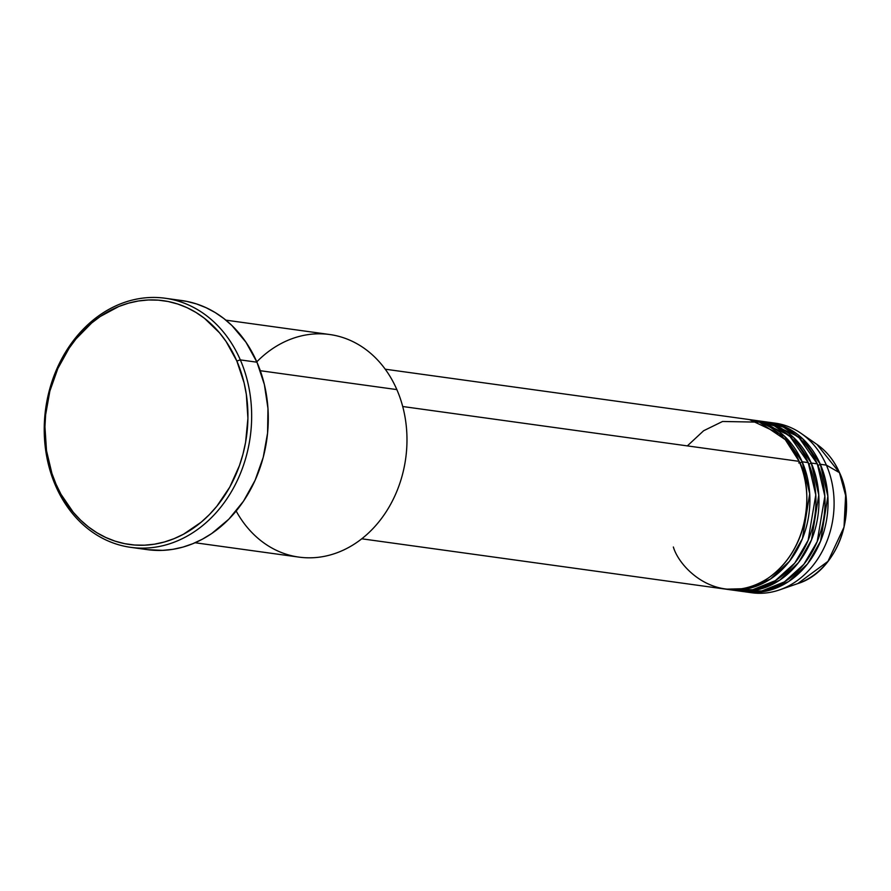 <?xml version="1.0" encoding="UTF-8"?>
<svg xmlns="http://www.w3.org/2000/svg" width="891" height="891" viewBox="0 0 891 891"><rect width="100%" height="100%" fill="white"/><g stroke="black" fill="none" stroke-linecap="round" stroke-linejoin="round"><path stroke-width="1.34" d="M772.174 422.813A85.603 70.3 97.9 0 1 801.154 433.427L817.025 444.475L839.445 472.653A2.673 0.913 -23.5 0 1 839.612 472.831A2.673 0.913 156.5 0 0 839.445 472.653A76.103 62.493 -82.1 0 0 817.025 444.475C826.803 451.369 834.332 460.825 839.612 472.831C858.634 513.027 836.649 571.766 797.779 583.583A76.103 62.493 -82.1 0 0 839.445 472.653L826.38 465.124L839.445 472.653L845.615 495.485L844.011 527.127L827.951 561.375L797.779 583.583L779.502 589.909A85.603 70.3 97.9 0 1 748.741 592.259M673.362 547.007C680.223 570.329 721.365 608.698 768.354 578.014C814.474 545.303 811.077 481.229 799.16 461.36A85.603 70.3 -82.1 0 0 747.995 419.383L385.224 369.197M751.013 419.806A85.603 70.3 97.9 0 0 749.498 419.616L784.448 436.156L802.178 461.783A2.673 0.913 -23.5 0 1 798.704 462.908A2.673 0.913 156.5 0 0 802.178 461.783L809.707 493.748L802.435 538.632L789.471 561.285L770.481 579.027L748.117 588.583L726.042 589.174A85.603 70.3 97.9 0 0 727.546 589.408L733.605 590.243A85.603 70.3 -82.1 0 0 802.268 552.153A85.603 70.3 -82.1 0 0 808.226 462.618A85.603 70.3 -82.1 0 0 757.06 420.641L751.013 419.806A85.603 70.3 97.9 0 1 802.178 461.783L808.226 462.618L802.178 461.783A85.603 70.3 97.9 0 1 796.22 551.317A85.603 70.3 97.9 0 1 727.546 589.408M730.587 589.742L752.717 589.719L775.37 580.62L794.783 563.067L808.126 540.336L815.777 494.939L808.226 462.618L790.039 436.579L774.335 425.853L754.031 420.307M760.09 421.064A85.603 70.3 97.9 0 0 758.575 420.875L793.525 437.414L811.255 463.03A2.673 0.913 -23.5 0 1 808.85 464.077A2.673 0.913 156.5 0 0 811.255 463.03L818.784 494.995L811.512 539.89L798.548 562.544L779.558 580.286L757.194 589.842L735.12 590.432A85.603 70.3 97.9 0 0 736.623 590.655L742.671 591.501A85.603 70.3 -82.1 0 0 811.345 553.4A85.603 70.3 -82.1 0 0 817.303 463.877A85.603 70.3 -82.1 0 0 766.137 421.9L760.09 421.064A85.603 70.3 97.9 0 1 811.255 463.03L817.303 463.877L811.255 463.03A85.603 70.3 97.9 0 1 805.297 552.565A85.603 70.3 97.9 0 1 736.623 590.655M739.664 591L761.794 590.967L784.448 581.868L803.86 564.326L817.203 541.594L824.854 496.198L817.303 463.877L799.116 437.826L783.412 427.112L763.097 421.554M769.167 422.312A85.603 70.3 97.9 0 0 767.652 422.122L802.591 438.673L820.333 464.289A2.673 0.913 -23.5 0 1 817.927 465.336A2.673 0.913 156.5 0 0 820.333 464.289L827.85 496.254L820.578 541.149L807.625 563.803L788.635 581.545L766.271 591.089L744.185 591.691A85.603 70.3 97.9 0 0 745.7 591.914L751.748 592.749A85.603 70.3 -82.1 0 0 820.422 554.659A85.603 70.3 -82.1 0 0 826.38 465.124A85.603 70.3 -82.1 0 0 775.215 423.158L769.167 422.312A85.603 70.3 97.9 0 1 820.333 464.289L826.38 465.124L820.333 464.289A85.603 70.3 97.9 0 1 814.374 553.823A85.603 70.3 97.9 0 1 745.7 591.914M256.797 361.835A112.355 92.263 97.9 0 1 396.851 389.601A112.355 92.263 -82.1 0 0 329.703 334.515L225.88 320.147M130.71 547.341L147.349 549.647A125.731 103.245 -82.1 0 0 248.199 493.703A125.731 103.245 -82.1 0 0 256.953 362.203L240.325 359.897A125.731 103.245 97.9 0 1 231.571 491.398A125.731 103.245 97.9 0 1 130.71 547.341A125.731 103.245 97.9 0 1 55.565 485.695L56.01 484.147A123.058 101.051 97.9 0 1 100.282 316.472A123.058 101.051 97.9 0 1 236.839 361.022L240.325 359.897A125.731 103.245 -82.1 0 0 100.794 314.367A125.731 103.245 -82.1 0 0 55.565 485.695A125.731 103.245 97.9 0 1 64.319 354.195A125.731 103.245 97.9 0 1 165.169 298.251A125.731 103.245 97.9 0 1 240.325 359.897L256.953 362.203A125.731 103.245 -82.1 0 0 181.809 300.545L165.169 298.251M402.721 406.519L799.16 461.36L402.721 406.519M260.306 370.712L396.851 389.601L260.306 370.712M801.154 433.427A85.603 70.3 97.9 0 1 826.38 465.124A85.603 70.3 97.9 0 1 779.502 589.909M56.01 484.147L60.967 494.26L73.296 512.303L80.558 520.077L88.443 526.904L96.885 532.729L105.806 537.496L115.117 541.16L124.74 543.677L134.563 545.025L144.498 545.192L154.455 544.189L164.334 542.006L174.046 538.676L183.49 534.232L201.21 522.159L209.318 514.653L216.825 506.266L229.744 487.154L239.456 465.57L242.987 454.098L245.593 442.326L247.921 418.325L246.339 394.479L244.112 382.907L236.839 361.022L226.102 341.509L219.554 332.866L204.418 318.265L195.964 312.44L187.043 307.673L177.732 304.02L168.121 301.503L158.297 300.156L148.351 299.977L138.395 300.991L128.516 303.163L118.815 306.493L100.282 316.472L91.65 323.01L76.025 338.903L69.197 348.103L57.826 368.551L49.863 391.082L45.619 414.816L44.94 426.856L46.51 450.69L51.923 473.455L56.01 484.147L55.565 485.695A125.731 103.245 -82.1 0 0 195.084 531.225A125.731 103.245 -82.1 0 0 240.325 359.897L236.839 361.022A123.058 101.051 97.9 0 1 192.567 528.708A123.058 101.051 97.9 0 1 56.01 484.147M176.696 300L186.742 301.381L196.566 303.954L206.077 307.696L215.199 312.563L223.819 318.51L231.883 325.493L245.983 342.255L256.953 362.203L264.382 384.556L267.968 408.479L267.578 433.037L263.235 457.295L255.104 480.305L243.488 501.199L228.842 519.175L211.724 533.52L202.435 539.166L192.79 543.71L182.878 547.119L172.776 549.346L162.608 550.371L147.227 549.636M195.084 542.753L298.908 557.109A112.355 92.263 -82.1 0 0 389.033 507.113A112.355 92.263 -82.1 0 0 396.851 389.601A112.355 92.263 97.9 0 1 360.332 539.901A112.355 92.263 97.9 0 1 236.16 511.022M361.768 538.799L724.528 588.984A85.603 70.3 -82.1 0 0 793.19 550.894A85.603 70.3 -82.1 0 0 799.16 461.36L785.261 439.642L759.399 422.167L722.568 421.476L703.634 430.732L687.351 445.89M752.037 587.592L744.43 588.305M761.114 588.851L753.508 589.564"/></g></svg>

